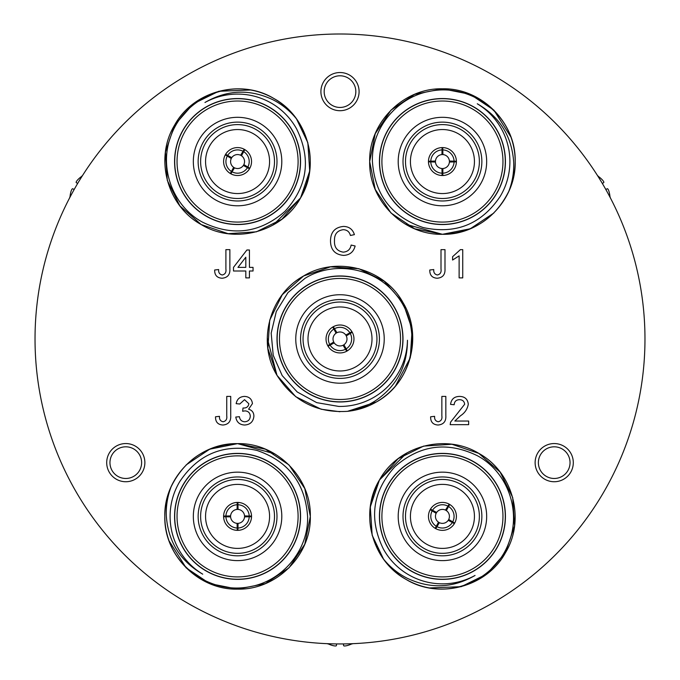<?xml version="1.0" encoding="UTF-8"?>
<svg xmlns="http://www.w3.org/2000/svg" width="680" height="680" viewBox="0 0 680 680"><rect width="100%" height="100%" fill="white"/><g stroke="black" fill="none" stroke-linecap="round" stroke-linejoin="round"><path stroke-width="1.02" d="M352.741 643.671A28.058 28.058 0 0 1 352.333 643.875L351.849 643.875A28.033 27.931 180 0 1 346.673 645.694A28.033 27.931 180 0 0 351.849 643.875M336.362 645.754A27.855 10.617 95.4 0 1 335.656 645.983L335.656 645.983A27.855 10.617 95.4 0 0 336.362 645.754L336.583 643.917M333.608 645.754A27.855 25.636 102.9 0 0 335.257 645.983A27.855 25.636 102.9 0 1 333.608 645.754L333.327 645.694A28.033 27.931 180 0 1 328.151 643.875A28.033 27.931 180 0 0 333.327 645.694M328.151 643.875L327.666 643.875A28.058 28.058 0 0 1 327.258 643.671M343.417 643.917L343.638 645.754A27.855 10.617 -95.4 0 0 344.344 645.983A27.855 10.617 -95.4 0 1 343.638 645.754M344.344 645.983L344.743 645.983A27.855 25.636 -102.9 0 0 346.392 645.754A27.855 25.636 -102.9 0 1 344.743 645.983L344.344 645.983M597.508 175.584A28.058 28.058 0 0 1 597.89 175.839L598.137 176.256A28.033 27.931 60 0 1 602.293 179.826A28.033 27.931 60 0 0 598.137 176.256M608.056 189.227L608.251 189.567A27.855 25.636 -17.1 0 1 608.88 191.114A27.855 25.636 -17.1 0 0 608.251 189.567L608.056 189.227A27.855 10.617 -24.6 0 0 607.495 188.725L605.803 189.456L607.418 188.708M609.986 196.775A28.033 27.931 60 0 0 608.965 191.386A28.033 27.931 60 0 1 609.986 196.775L610.223 197.191A28.058 28.058 0 0 1 610.249 197.65M602.387 183.532L603.865 182.427A27.855 10.617 144.6 0 0 603.712 181.696L603.517 181.356A27.855 25.636 137.1 0 0 602.48 180.038A27.855 25.636 137.1 0 1 603.517 181.356L603.712 181.696M69.751 197.65A28.058 28.058 0 0 1 69.776 197.191L70.014 196.775A28.033 27.931 -60 0 1 71.034 191.386A28.033 27.931 -60 0 0 70.014 196.775M77.52 180.038A27.855 25.636 -137.1 0 0 76.483 181.356A27.855 25.636 -137.1 0 1 77.52 180.038L77.707 179.826A28.033 27.931 -60 0 1 81.864 176.256A28.033 27.931 -60 0 0 77.707 179.826M81.864 176.256L82.11 175.839A28.058 28.058 0 0 1 82.492 175.584M76.483 181.356L76.287 181.696A27.855 10.617 -144.6 0 0 76.134 182.427L77.614 183.532L76.16 182.512M74.197 189.456L72.505 188.725A27.855 10.617 24.6 0 0 71.944 189.227L71.944 189.227M71.034 191.386L71.12 191.114A27.855 25.636 17.1 0 1 71.748 189.567M478.805 453.381C445.672 433.075 397.97 445.859 379.431 480.012C365.271 507.195 366.63 533.545 383.52 559.079C389.98 567.043 397.749 573.367 406.827 578.06C430.041 589.144 452.778 588.268 475.048 575.45A67.473 67.473 0 0 1 383.375 549.006C368.637 518.925 372.478 491.495 394.91 466.71C419.951 444.813 447.457 441.167 477.437 455.762C507.382 471.775 521.305 510.519 509.116 541.9C498.015 573.801 462.613 594.175 429.369 587.953L461.261 586.662L486.719 574.107L505.435 552.763L514.564 525.887L512.703 497.556L500.148 472.098L478.805 453.381L451.928 444.261L423.606 446.114L398.149 458.668L379.431 480.012L370.302 506.889L372.164 535.219L383.52 559.079A72.752 72.752 0 0 0 406.053 579.394C439.195 599.7 486.888 586.917 505.435 552.763C525.742 519.63 512.958 471.929 478.805 453.381C445.672 433.075 397.97 445.859 379.431 480.012C359.125 513.145 371.9 560.847 406.053 579.394A72.752 72.752 0 0 0 429.369 587.953L461.261 586.662M406.827 452.948L379.431 480.012L370.302 506.889L372.164 535.219L379.372 552.67M473.935 461.831A62.993 62.993 0 0 1 496.987 547.885A62.993 62.993 0 0 1 410.933 570.945A62.993 62.993 0 0 1 387.88 484.891A62.993 62.993 0 0 1 473.935 461.831M473.858 461.95A62.858 62.858 0 0 1 496.867 547.817A62.858 62.858 0 0 1 411 570.826A62.858 62.858 0 0 1 388 484.959A62.858 62.858 0 0 1 473.858 461.95M472.693 463.973A60.528 60.528 0 0 1 494.853 546.652A60.528 60.528 0 0 1 412.165 568.803A60.528 60.528 0 0 1 390.014 486.123A60.528 60.528 0 0 1 472.693 463.973M420.317 554.693A44.234 44.234 0 0 1 404.124 494.275A44.234 44.234 0 0 1 464.55 478.083A44.234 44.234 0 0 1 480.743 538.5A44.234 44.234 0 0 1 420.317 554.693M462.145 482.248A39.423 39.423 0 0 0 408.289 496.672A39.423 39.423 0 0 0 422.722 550.528A39.423 39.423 0 0 0 476.578 536.104A39.423 39.423 0 0 0 462.145 482.248M460.904 484.398A36.941 36.941 0 0 0 410.44 497.913A36.941 36.941 0 0 0 423.963 548.377A36.941 36.941 0 0 0 474.427 534.862A36.941 36.941 0 0 0 460.904 484.398M426.428 544.111A32.011 32.011 0 0 1 414.715 500.387A32.011 32.011 0 0 1 458.439 488.665A32.011 32.011 0 0 1 470.152 532.389A32.011 32.011 0 0 1 426.428 544.111M446.097 510.442L449.421 504.288A13.965 13.965 0 0 1 454.35 523.668A13.965 13.965 0 0 1 435.149 528.309A13.965 13.965 0 0 1 430.517 509.108A13.965 13.965 0 0 1 449.421 504.288L449.582 504.39M435.616 528.581L439.11 522.529M436.152 513.34A6.987 6.987 0 0 0 438.515 522.172L436.313 526.286A11.636 11.636 0 0 1 432.183 510.875L436.152 513.34M445.485 510.102A6.987 6.987 0 0 0 436.654 512.473L432.531 510.272A11.636 11.636 0 0 1 447.95 506.141L445.485 510.102M276.998 375.343L267.869 348.466L269.731 320.144L282.285 294.678L303.628 275.969L330.505 266.841L358.827 268.702L384.285 281.256L403.002 302.591L412.131 329.477L410.269 357.799L395.445 386.061C417.46 360.383 417.512 319.541 395.437 293.981C374.357 267.725 333.837 260.414 304.997 278.341L287.954 292.613L276.284 311.525L271.175 333.149L273.216 355.283L282.2 375.606L297.228 391.977L316.727 402.637L338.716 406.427A67.473 67.473 0 0 0 407.456 340.255C407.43 365.95 396.805 386.078 375.606 400.639C367.004 406.155 357.646 409.725 347.514 411.332A72.752 72.752 0 0 0 376.372 401.974C410.533 383.426 423.308 335.733 403.002 302.591C384.464 268.438 336.762 255.663 303.628 275.969C269.467 294.508 256.692 342.21 276.998 375.343C293.454 401.2 316.957 413.194 347.514 411.332L376.372 401.974A72.752 72.752 0 0 0 395.445 386.061L410.269 357.799L412.131 329.477L403.002 302.591M267.257 338.087L276.998 375.343L295.715 396.686L321.173 409.241L339.889 411.723M303.628 275.969L282.285 294.678L269.731 320.144L267.869 348.466L276.998 375.343L295.715 396.686L321.173 409.241M308.499 284.41A62.993 62.993 0 0 1 394.553 307.471A62.993 62.993 0 0 1 371.501 393.524A62.993 62.993 0 0 1 285.447 370.464A62.993 62.993 0 0 1 308.499 284.41M308.575 284.537A62.858 62.858 0 0 1 394.434 307.538A62.858 62.858 0 0 1 371.425 393.405A62.858 62.858 0 0 1 285.566 370.396A62.858 62.858 0 0 1 308.575 284.537M309.74 286.552A60.528 60.528 0 0 1 392.42 308.703A60.528 60.528 0 0 1 370.26 391.391A60.528 60.528 0 0 1 287.58 369.231A60.528 60.528 0 0 1 309.74 286.552M362.117 377.273A44.234 44.234 0 0 1 301.69 361.089A44.234 44.234 0 0 1 317.883 300.662A44.234 44.234 0 0 1 378.309 316.854A44.234 44.234 0 0 1 362.117 377.273M320.288 304.827A39.423 39.423 0 0 0 305.856 358.683A39.423 39.423 0 0 0 359.712 373.116A39.423 39.423 0 0 0 374.144 319.26A39.423 39.423 0 0 0 320.288 304.827M321.529 306.977A36.941 36.941 0 0 0 308.006 357.442A36.941 36.941 0 0 0 358.471 370.966A36.941 36.941 0 0 0 371.994 320.501A36.941 36.941 0 0 0 321.529 306.977M356.005 366.69A32.011 32.011 0 0 1 312.281 354.977A32.011 32.011 0 0 1 323.995 311.245A32.011 32.011 0 0 1 367.719 322.966A32.011 32.011 0 0 1 356.005 366.69M336.676 332.826L333.013 326.876A13.965 13.965 0 0 1 352.265 332.291A13.965 13.965 0 0 1 346.681 351.237A13.965 13.965 0 0 1 327.734 345.652A13.965 13.965 0 0 1 333.013 326.876L334.764 326.017M347.157 350.965L343.663 344.921M334.22 342.89A6.987 6.987 0 0 0 343.051 345.253L345.517 349.223A11.636 11.636 0 0 1 330.098 345.091L334.22 342.89M336.082 333.192A6.987 6.987 0 0 0 333.719 342.014L329.749 344.488A11.636 11.636 0 0 1 333.88 329.069L336.082 333.192M171.147 486.71C167.475 496.289 165.877 506.183 166.353 516.392C168.368 542.037 180.489 561.289 202.725 574.167A67.473 67.473 0 0 1 179.792 481.55C198.466 453.747 224.153 443.36 256.836 450.398C288.311 461.133 305.226 483.131 307.581 516.392C308.677 550.332 282.089 581.765 248.812 586.891C215.636 593.232 180.293 572.764 169.056 540.863L186.124 567.834L209.729 583.601L237.566 589.135L265.404 583.601L289.008 567.834L304.776 544.229L310.318 516.392C311.338 477.538 276.42 442.62 237.566 443.64C206.95 444.966 184.807 459.323 171.147 486.71A72.752 72.752 0 0 0 164.815 516.392C163.795 555.237 198.713 590.155 237.566 589.135C276.42 590.155 311.338 555.237 310.318 516.392C311.338 477.538 276.42 442.62 237.566 443.64C198.713 442.62 163.795 477.538 164.815 516.392A72.752 72.752 0 0 0 169.056 540.863L186.124 567.834L209.729 583.601L237.566 589.135L265.404 583.601L289.008 567.834M274.703 453.832L237.566 443.64L209.729 449.174L186.124 464.942L209.729 449.174L237.566 443.64L265.404 449.174L289.008 464.942L304.776 488.546L310.318 516.392M300.56 516.392A62.993 62.993 0 0 1 237.566 579.385A62.993 62.993 0 0 1 174.573 516.392A62.993 62.993 0 0 1 237.566 453.39A62.993 62.993 0 0 1 300.56 516.392M300.424 516.392A62.858 62.858 0 0 1 237.566 579.241A62.858 62.858 0 0 1 174.709 516.392A62.858 62.858 0 0 1 237.566 453.535A62.858 62.858 0 0 1 300.424 516.392M298.095 516.392A60.528 60.528 0 0 1 237.566 576.912A60.528 60.528 0 0 1 177.038 516.392A60.528 60.528 0 0 1 237.566 455.863A60.528 60.528 0 0 1 298.095 516.392M193.332 516.392A44.234 44.234 0 0 1 237.566 472.158A44.234 44.234 0 0 1 281.8 516.392A44.234 44.234 0 0 1 237.566 560.617A44.234 44.234 0 0 1 193.332 516.392M276.99 516.392A39.423 39.423 0 0 0 237.566 476.96A39.423 39.423 0 0 0 198.144 516.392A39.423 39.423 0 0 0 237.566 555.815A39.423 39.423 0 0 0 276.99 516.392M274.507 516.392A36.941 36.941 0 0 0 237.566 479.442A36.941 36.941 0 0 0 200.625 516.392A36.941 36.941 0 0 0 237.566 553.333A36.941 36.941 0 0 0 274.507 516.392M205.555 516.392A32.011 32.011 0 0 1 237.566 484.381A32.011 32.011 0 0 1 269.577 516.392A32.011 32.011 0 0 1 237.566 548.394A32.011 32.011 0 0 1 205.555 516.392M251.396 514.446L251.532 516.392A13.965 13.965 0 0 1 237.218 530.349A13.965 13.965 0 0 1 223.601 516.035A13.965 13.965 0 0 1 237.915 502.427A13.965 13.965 0 0 1 251.532 516.392L251.396 518.33M223.601 516.587L230.588 516.587M237.065 509.422A6.987 6.987 0 0 0 230.605 515.89L225.93 516.035A11.636 11.636 0 0 1 237.218 504.756L237.065 509.422M244.536 515.89A6.987 6.987 0 0 0 238.068 509.422L237.915 504.756A11.636 11.636 0 0 1 249.203 516.035L244.536 515.89M201.195 224.553C234.328 244.859 282.03 232.084 300.569 197.922C314.729 170.748 313.37 144.389 296.48 118.864C290.02 110.899 282.251 104.567 273.173 99.875C249.959 88.799 227.222 89.666 204.952 102.493A67.473 67.473 0 0 1 296.625 128.936C311.363 159.01 307.522 186.447 285.09 211.233C260.049 233.129 232.543 236.776 202.564 222.181C172.618 206.168 158.695 167.424 170.884 136.034C181.985 104.133 217.387 83.759 250.631 89.981L218.739 91.281L193.281 103.836L174.565 125.18L165.435 152.056L167.297 180.379L179.851 205.836L201.195 224.553L228.072 233.682L256.394 231.821L281.851 219.266L300.569 197.922L309.697 171.045L307.836 142.724L296.48 118.864A72.752 72.752 0 0 0 273.947 98.549C240.805 78.242 193.112 91.018 174.565 125.18C154.258 158.312 167.042 206.014 201.195 224.553C234.328 244.859 282.03 232.084 300.569 197.922C320.875 164.79 308.1 117.087 273.947 98.549A72.752 72.752 0 0 0 250.631 89.981L218.739 91.281M273.173 224.995L300.569 197.922L309.697 171.045L307.836 142.724L300.628 125.273M206.066 216.104A62.993 62.993 0 0 1 183.013 130.05A62.993 62.993 0 0 1 269.067 106.998A62.993 62.993 0 0 1 292.12 193.052A62.993 62.993 0 0 1 206.066 216.104M206.142 215.985A62.858 62.858 0 0 1 183.132 130.126A62.858 62.858 0 0 1 269 107.117A62.858 62.858 0 0 1 292 192.975A62.858 62.858 0 0 1 206.142 215.985M207.306 213.97A60.528 60.528 0 0 1 185.147 131.291A60.528 60.528 0 0 1 267.835 109.131A60.528 60.528 0 0 1 289.986 191.819A60.528 60.528 0 0 1 207.306 213.97M259.683 123.242A44.234 44.234 0 0 1 275.876 183.668A44.234 44.234 0 0 1 215.45 199.861A44.234 44.234 0 0 1 199.257 139.434A44.234 44.234 0 0 1 259.683 123.242M217.855 195.695A39.423 39.423 0 0 0 271.711 181.262A39.423 39.423 0 0 0 257.278 127.406A39.423 39.423 0 0 0 203.422 141.839A39.423 39.423 0 0 0 217.855 195.695M219.096 193.545A36.941 36.941 0 0 0 269.56 180.021A36.941 36.941 0 0 0 256.037 129.557A36.941 36.941 0 0 0 205.572 143.081A36.941 36.941 0 0 0 219.096 193.545M253.572 133.832A32.011 32.011 0 0 1 265.285 177.556A32.011 32.011 0 0 1 221.561 189.269A32.011 32.011 0 0 1 209.848 145.545A32.011 32.011 0 0 1 253.572 133.832M232.33 174.505L230.579 173.646A13.965 13.965 0 0 1 225.65 154.267A13.965 13.965 0 0 1 244.851 149.634A13.965 13.965 0 0 1 249.483 168.835A13.965 13.965 0 0 1 230.579 173.646L228.973 172.558M231.523 158.057L225.471 154.564L226.559 152.949M244.383 149.353L240.89 155.406M243.848 164.602A6.987 6.987 0 0 0 241.485 155.771L243.686 151.648A11.636 11.636 0 0 1 247.817 167.067L243.848 164.602M234.515 167.832A6.987 6.987 0 0 0 243.347 165.469L247.469 167.671A11.636 11.636 0 0 1 232.05 171.802L234.515 167.832M508.852 191.225C512.524 181.645 514.123 171.76 513.646 161.551C511.632 135.906 499.511 116.645 477.275 103.776A67.473 67.473 0 0 1 500.208 196.393C481.534 224.196 455.846 234.575 423.164 227.545C391.688 216.809 374.774 194.811 372.419 161.551C371.322 127.61 397.911 96.178 431.188 91.043C464.363 84.711 499.706 105.179 510.943 137.079L493.875 110.109L470.271 94.341L442.433 88.799L414.596 94.341L390.991 110.109L375.224 133.714L369.682 161.551C368.662 200.405 403.58 235.323 442.433 234.302C473.05 232.976 495.193 218.62 508.852 191.225A72.752 72.752 0 0 0 515.185 161.551C516.205 122.697 481.287 87.779 442.433 88.799C403.58 87.779 368.662 122.697 369.682 161.551C368.662 200.405 403.58 235.323 442.433 234.302C481.287 235.323 516.205 200.405 515.185 161.551A72.752 72.752 0 0 0 510.943 137.079L493.875 110.109L470.271 94.341L442.433 88.799L414.596 94.341L390.991 110.109M405.297 224.111L442.433 234.302L470.271 228.76L493.875 212.993L470.271 228.76L442.433 234.302L414.596 228.76L390.991 212.993L375.224 189.388L369.682 161.551M379.44 161.551A62.993 62.993 0 0 1 442.433 98.558A62.993 62.993 0 0 1 505.427 161.551A62.993 62.993 0 0 1 442.433 224.544A62.993 62.993 0 0 1 379.44 161.551M379.576 161.551A62.858 62.858 0 0 1 442.433 98.694A62.858 62.858 0 0 1 505.291 161.551A62.858 62.858 0 0 1 442.433 224.408A62.858 62.858 0 0 1 379.576 161.551M381.905 161.551A60.528 60.528 0 0 1 442.433 101.022A60.528 60.528 0 0 1 502.962 161.551A60.528 60.528 0 0 1 442.433 222.079A60.528 60.528 0 0 1 381.905 161.551M486.667 161.551A44.234 44.234 0 0 1 442.433 205.785A44.234 44.234 0 0 1 398.2 161.551A44.234 44.234 0 0 1 442.433 117.317A44.234 44.234 0 0 1 486.667 161.551M403.01 161.551A39.423 39.423 0 0 0 442.433 200.974A39.423 39.423 0 0 0 481.856 161.551A39.423 39.423 0 0 0 442.433 122.128A39.423 39.423 0 0 0 403.01 161.551M405.493 161.551A36.941 36.941 0 0 0 442.433 198.492A36.941 36.941 0 0 0 479.375 161.551A36.941 36.941 0 0 0 442.433 124.61A36.941 36.941 0 0 0 405.493 161.551M474.444 161.551A32.011 32.011 0 0 1 442.433 193.562A32.011 32.011 0 0 1 410.423 161.551A32.011 32.011 0 0 1 442.433 129.54A32.011 32.011 0 0 1 474.444 161.551M428.604 163.498L428.468 161.551A13.965 13.965 0 0 1 442.782 147.585A13.965 13.965 0 0 1 456.399 161.899A13.965 13.965 0 0 1 442.085 175.517A13.965 13.965 0 0 1 428.468 161.551L428.604 159.605M456.399 161.356L449.412 161.356M442.935 168.521A6.987 6.987 0 0 0 449.395 162.053L454.07 161.899A11.636 11.636 0 0 1 442.782 173.188L442.935 168.521M435.463 162.053A6.987 6.987 0 0 0 441.932 168.521L442.085 173.188A11.636 11.636 0 0 1 430.797 161.899L435.463 162.053M535.126 462.646A19.091 19.091 0 0 0 554.208 481.738A19.091 19.091 0 0 0 573.299 462.646A19.091 19.091 0 0 0 554.208 443.555A19.091 19.091 0 0 0 535.126 462.646M538.381 462.646A15.827 15.827 0 0 0 554.208 478.473A15.827 15.827 0 0 0 570.044 462.646A15.827 15.827 0 0 0 554.208 446.811A15.827 15.827 0 0 0 538.381 462.646M106.701 462.646A19.091 19.091 0 0 0 125.791 481.738A19.091 19.091 0 0 0 144.874 462.646A19.091 19.091 0 0 0 125.791 443.555A19.091 19.091 0 0 0 106.701 462.646M109.956 462.646A15.827 15.827 0 0 0 125.791 478.473A15.827 15.827 0 0 0 141.619 462.646A15.827 15.827 0 0 0 125.791 446.811A15.827 15.827 0 0 0 109.956 462.646M320.909 91.621A19.091 19.091 0 0 0 340 110.704A19.091 19.091 0 0 0 359.091 91.621A19.091 19.091 0 0 0 340 72.531A19.091 19.091 0 0 0 320.909 91.621M324.173 91.621A15.827 15.827 0 0 0 340 107.448A15.827 15.827 0 0 0 355.827 91.621A15.827 15.827 0 0 0 340 75.786A15.827 15.827 0 0 0 324.173 91.621M644.971 338.971A304.971 304.971 0 0 0 340 34A304.971 304.971 0 0 0 35.029 338.971A304.971 304.971 0 0 0 340 643.943A304.971 304.971 0 0 0 644.971 338.971M230.724 415.591C231.073 421.353 228.48 424.499 222.947 425.025C217.88 424.711 215.398 421.957 215.518 416.78L219.496 416.339C219.224 419.365 220.43 421.175 223.117 421.77C226.015 421.082 227.222 419.109 226.737 415.846L226.737 396.414L230.724 396.414L230.724 415.591M460.402 249.636L462.74 249.636L462.74 277.882L459.119 277.882L459.119 255.867L452.6 260.032L452.6 256.692L460.402 249.636M444.992 268.804C445.34 274.567 442.748 277.712 437.214 278.239C432.149 277.925 429.666 275.171 429.786 269.994L433.763 269.552C433.491 272.578 434.699 274.389 437.385 274.983C440.283 274.303 441.49 272.323 441.006 269.059L441.006 249.636L444.992 249.636L444.992 268.804M249.432 270.997L249.432 277.882L245.811 277.882L245.811 270.997L233.495 270.997L233.495 267.376L246.9 249.994L249.432 249.994L249.432 267.376L253.053 267.376L253.053 270.997L249.432 270.997M229.874 268.804C230.231 274.567 227.638 277.712 222.097 278.239C217.031 277.925 214.548 275.171 214.668 269.994L218.645 269.552C218.374 272.578 219.58 274.389 222.267 274.983C225.165 274.303 226.372 272.323 225.896 269.059L225.896 249.636L229.874 249.636L229.874 268.804M460.454 415.803L454.835 421.039L468.656 421.039L468.656 424.668L450.185 424.668L450.568 422.152L464.669 404.251C464.287 401.285 462.579 399.763 459.519 399.678C456.204 399.78 454.418 401.472 454.172 404.745L450.551 404.387C451.265 399.16 454.283 396.5 459.603 396.414C464.814 396.542 467.712 399.143 468.29 404.217C467.432 409.105 464.814 412.964 460.454 415.803M445.842 415.591C446.19 421.353 443.598 424.499 438.065 425.025C432.999 424.711 430.517 421.957 430.627 416.78L434.613 416.339C434.341 419.365 435.548 421.175 438.226 421.77C441.133 421.082 442.34 419.109 441.856 415.846L441.856 396.414L445.842 396.414L445.842 415.591M253.903 416.168C253.317 421.727 250.214 424.677 244.579 425.025C239.513 424.736 236.58 422.076 235.79 417.061L239.419 416.695C239.878 419.849 241.647 421.541 244.715 421.77C248.191 421.515 250.044 419.637 250.282 416.135C250.027 412.862 248.259 411.111 244.987 410.881L242.641 411.264L243.015 408.008L243.533 408.043C246.644 408.059 248.412 406.623 248.829 403.716L244.528 399.678L239.776 404.022L236.155 403.656C237.056 399.092 239.81 396.67 244.417 396.414C249.152 396.61 251.829 399.007 252.45 403.597L248.6 409.199C252.067 410.201 253.835 412.522 253.903 416.168M334.483 240.677C334.144 247.291 337.05 251.107 343.221 252.135C347.625 251.821 350.268 249.466 351.144 245.064L355.13 245.99C353.566 251.974 349.724 255.111 343.596 255.391C334.925 254.626 330.556 249.73 330.505 240.695C330.692 232.016 335.027 227.256 343.519 226.423C349.095 226.567 352.725 229.304 354.407 234.634L350.421 235.484C349.435 231.795 347.072 229.857 343.324 229.678C337.221 230.52 334.279 234.183 334.483 240.677M237.966 267.376L245.811 267.376L245.811 257.201L237.966 267.376M444.371 175.381L440.487 175.381M456.399 161.203L449.395 161.049A6.987 6.987 0 0 0 442.935 154.581L442.782 149.915A11.636 11.636 0 0 1 454.07 161.203M442.782 147.585L442.782 149.915M442.433 154.564L442.433 147.585M442.085 147.585L441.932 154.581A6.987 6.987 0 0 0 435.463 161.049L430.797 161.203A11.636 11.636 0 0 1 442.085 149.915M428.468 161.203L430.797 161.203M435.455 161.356L428.468 161.551M428.468 161.899L430.797 161.899M442.085 175.517L442.085 173.188M442.433 168.538L442.433 175.517M442.782 175.517L442.782 173.188M456.399 161.899L454.07 161.899M244.248 149.285L240.618 155.269A6.987 6.987 0 0 0 231.786 157.632L227.664 155.431A11.636 11.636 0 0 1 243.083 151.3M225.65 154.267L227.664 155.431M225.301 154.87L231.285 158.499A6.987 6.987 0 0 0 233.648 167.331L231.447 171.453A11.636 11.636 0 0 1 227.315 156.034M230.282 173.468L231.447 171.453M233.903 167.501L230.579 173.646M230.885 173.816L232.05 171.802M249.483 168.835L247.469 167.671M243.619 165.044L249.662 168.538M249.832 168.232L247.817 167.067M244.851 149.634L243.686 151.648M235.628 502.554L239.513 502.554M223.601 516.74L230.605 516.885A6.987 6.987 0 0 0 237.065 523.354L237.218 528.02A11.636 11.636 0 0 1 225.93 516.74M237.218 530.349L237.218 528.02M237.566 523.37L237.566 530.358M237.915 530.349L238.068 523.354A6.987 6.987 0 0 0 244.536 516.885L249.203 516.74A11.636 11.636 0 0 1 237.915 528.02M251.532 516.74L249.203 516.74M244.545 516.587L251.532 516.392M251.532 516.035L249.203 516.035M237.915 502.427L237.915 504.756M237.566 509.405L237.566 502.418M237.218 502.427L237.218 504.756M223.601 516.035L225.93 516.035M347.284 350.888L343.918 344.751A6.987 6.987 0 0 0 346.281 335.92L350.251 333.455A11.636 11.636 0 0 1 346.12 348.874M352.265 332.291L350.251 333.455M346.052 335.478L352.096 331.984M351.917 331.687L345.78 335.053A6.987 6.987 0 0 0 336.949 332.69L334.483 328.721A11.636 11.636 0 0 1 349.902 332.851M333.319 326.706L334.483 328.721M332.716 327.054L333.88 329.069M327.734 345.652L329.749 344.488M333.948 342.465L327.904 345.95M328.083 346.256L330.098 345.091M346.681 351.237L345.517 349.223M429.479 511.156L430.338 509.405L436.381 512.899M435.752 528.658L439.382 522.673A6.987 6.987 0 0 0 448.213 520.302L452.336 522.504A11.636 11.636 0 0 1 436.917 526.635M454.35 523.668L452.336 522.504M448.477 519.877L454.529 523.37M454.699 523.064L448.715 519.435A6.987 6.987 0 0 0 446.352 510.603L448.554 506.489A11.636 11.636 0 0 1 452.685 521.9M449.718 504.466L448.554 506.489M449.114 504.118L447.95 506.141M430.517 509.108L432.531 510.272M430.168 509.711L432.183 510.875M435.149 528.309L436.313 526.286"/></g></svg>
